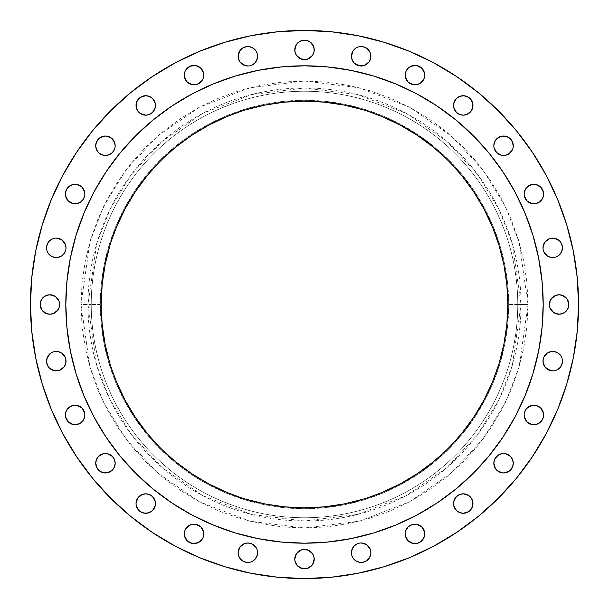 <?xml version="1.0" encoding="UTF-8"?>
<svg xmlns="http://www.w3.org/2000/svg" width="609" height="609" viewBox="0 0 609 609"><rect width="100%" height="100%" fill="white"/><g stroke="black" fill="none" stroke-linecap="round" stroke-linejoin="round"><path stroke-width="0.46" stroke-dasharray="3.04 2.28" d="M405.244 75.113A9.721 9.721 0 0 0 414.965 84.834A9.721 9.721 0 0 0 424.694 75.113A9.721 9.721 0 0 0 414.965 65.391A9.721 9.721 0 0 0 405.244 75.113M472.965 105.448A9.721 9.721 0 0 0 463.243 95.72A9.721 9.721 0 0 0 453.515 105.448A9.721 9.721 0 0 0 463.243 115.17A9.721 9.721 0 0 0 472.965 105.448L472.226 109.163L470.118 112.322M507.274 136.774L511.644 140.359L513.28 145.757A9.721 9.721 0 0 0 503.552 136.035A9.721 9.721 0 0 0 493.83 145.757A9.721 9.721 0 0 0 503.552 155.485A9.721 9.721 0 0 0 513.28 145.757L513.09 147.652M524.166 194.035A9.721 9.721 0 0 0 533.887 203.756A9.721 9.721 0 0 0 543.609 194.035A9.721 9.721 0 0 0 533.887 184.306A9.721 9.721 0 0 0 524.166 194.035M560.805 242.443L562.442 247.848A9.721 9.721 0 0 0 552.721 238.119A9.721 9.721 0 0 0 542.992 247.848A9.721 9.721 0 0 0 552.721 257.569A9.721 9.721 0 0 0 562.442 247.848L560.805 253.245M564.505 296.416L567.185 299.095L568.829 304.5A9.721 9.721 0 0 0 559.1 294.779A9.721 9.721 0 0 0 549.379 304.5A9.721 9.721 0 0 0 559.1 314.221A9.721 9.721 0 0 0 568.829 304.5L567.185 309.905M543.73 364.875L542.992 361.152A9.721 9.721 0 0 0 552.721 370.881A9.721 9.721 0 0 0 562.442 361.152L560.805 366.557M524.166 414.965A9.721 9.721 0 0 0 533.887 424.694A9.721 9.721 0 0 0 543.609 414.965A9.721 9.721 0 0 0 533.887 405.244A9.721 9.721 0 0 0 524.166 414.965M494.569 466.966L493.83 463.243A9.721 9.721 0 0 0 503.552 472.965A9.721 9.721 0 0 0 513.28 463.243L512.542 466.966L510.433 470.118M453.515 503.552A9.721 9.721 0 0 0 463.243 513.28A9.721 9.721 0 0 0 472.965 503.552A9.721 9.721 0 0 0 463.243 493.83A9.721 9.721 0 0 0 453.515 503.552M405.244 533.887A9.721 9.721 0 0 0 414.965 543.609A9.721 9.721 0 0 0 424.694 533.887A9.721 9.721 0 0 0 414.965 524.166A9.721 9.721 0 0 0 405.244 533.887M351.614 554.616L351.431 552.721A9.721 9.721 0 0 0 361.152 562.442A9.721 9.721 0 0 0 370.881 552.721A9.721 9.721 0 0 0 361.152 542.992A9.721 9.721 0 0 0 351.431 552.721L353.068 547.316M294.779 559.1A9.721 9.721 0 0 0 304.5 568.829A9.721 9.721 0 0 0 314.221 559.1A9.721 9.721 0 0 0 304.5 549.379A9.721 9.721 0 0 0 294.779 559.1L295.517 555.378M257.386 550.818L257.569 552.721A9.721 9.721 0 0 0 247.848 542.992A9.721 9.721 0 0 0 238.119 552.721A9.721 9.721 0 0 0 247.848 562.442A9.721 9.721 0 0 0 257.569 552.721L255.932 558.118M184.306 533.887A9.721 9.721 0 0 0 194.035 543.609A9.721 9.721 0 0 0 203.756 533.887A9.721 9.721 0 0 0 194.035 524.166A9.721 9.721 0 0 0 184.306 533.887M136.035 503.552A9.721 9.721 0 0 0 145.757 513.28A9.721 9.721 0 0 0 155.485 503.552A9.721 9.721 0 0 0 145.757 493.83A9.721 9.721 0 0 0 136.035 503.552L136.774 499.837L138.882 496.678M101.726 472.226L97.356 468.641L95.72 463.243A9.721 9.721 0 0 0 105.448 472.965A9.721 9.721 0 0 0 115.17 463.243L113.533 468.641M65.391 414.965A9.721 9.721 0 0 0 75.113 424.694A9.721 9.721 0 0 0 84.834 414.965A9.721 9.721 0 0 0 75.113 405.244A9.721 9.721 0 0 0 65.391 414.965M48.195 366.557L46.558 361.152A9.721 9.721 0 0 0 56.279 370.881A9.721 9.721 0 0 0 66.008 361.152L65.27 364.875M44.495 312.584L41.815 309.905L40.171 304.5A9.721 9.721 0 0 0 49.9 314.221A9.721 9.721 0 0 0 59.621 304.5A9.721 9.721 0 0 0 49.9 294.779A9.721 9.721 0 0 0 40.171 304.5L41.815 299.095M46.748 249.743L46.558 247.848A9.721 9.721 0 0 0 56.279 257.569A9.721 9.721 0 0 0 66.008 247.848A9.721 9.721 0 0 0 56.279 238.119A9.721 9.721 0 0 0 46.558 247.848L48.195 242.443M65.391 194.035A9.721 9.721 0 0 0 75.113 203.756A9.721 9.721 0 0 0 84.834 194.035A9.721 9.721 0 0 0 75.113 184.306A9.721 9.721 0 0 0 65.391 194.035M103.545 155.295L98.567 152.638L96.458 149.479L95.72 145.757A9.721 9.721 0 0 0 105.448 155.485A9.721 9.721 0 0 0 115.17 145.757A9.721 9.721 0 0 0 105.448 136.035A9.721 9.721 0 0 0 95.72 145.757L96.458 142.034L98.567 138.882M136.035 105.448A9.721 9.721 0 0 0 145.757 115.17A9.721 9.721 0 0 0 155.485 105.448A9.721 9.721 0 0 0 145.757 95.72A9.721 9.721 0 0 0 136.035 105.448L136.774 109.163L138.882 112.322M184.306 75.113A9.721 9.721 0 0 0 194.035 84.834A9.721 9.721 0 0 0 203.756 75.113A9.721 9.721 0 0 0 194.035 65.391A9.721 9.721 0 0 0 184.306 75.113M238.865 60.002L238.119 56.279A9.721 9.721 0 0 0 247.848 66.008A9.721 9.721 0 0 0 257.569 56.279L255.932 61.684M353.068 61.684L351.431 56.279A9.721 9.721 0 0 0 361.152 66.008A9.721 9.721 0 0 0 370.881 56.279L370.135 60.002M295.517 53.622L294.779 49.9A9.721 9.721 0 0 0 304.5 59.621A9.721 9.721 0 0 0 314.221 49.9L313.483 53.622M528.018 304.5L521.03 304.5L512.367 365.126L499.136 399.382L477.722 434.415L446.877 467.636L406.393 495.559L357.803 514.369L304.5 521.03L251.197 514.369L202.607 495.559L162.123 467.636L131.278 434.415L109.864 399.382L96.633 365.126L87.97 304.5L80.982 304.5L89.926 367.082L103.591 402.442L125.69 438.609L157.533 472.904L199.318 501.717L249.484 521.137L304.5 528.018L359.516 521.137L409.682 501.717L451.467 472.904L483.31 438.609L505.409 402.442L519.074 367.082L528.018 304.5L526.937 326.409L523.717 348.104L518.388 369.381L511.004 390.034L501.626 409.865L490.344 428.675L477.281 446.298L462.551 462.551L446.298 477.281L428.675 490.344L409.865 501.626L390.034 511.004L369.381 518.388L348.104 523.717L326.409 526.937L304.5 528.018L282.591 526.937L260.896 523.717L239.619 518.388L218.966 511.004L199.135 501.626L180.325 490.344L162.702 477.281L146.449 462.551L131.719 446.298L118.656 428.675L107.374 409.865L97.996 390.034L90.612 369.381L85.283 348.104L82.063 326.409L80.982 304.5L82.063 282.591L85.283 260.896L90.612 239.619L97.996 218.966L107.374 199.135L118.656 180.325L131.719 162.702L146.449 146.449L162.702 131.719L180.325 118.656L199.135 107.374L218.966 97.996L239.619 90.612L260.896 85.283L282.591 82.063L304.5 80.982L326.409 82.063L348.104 85.283L369.381 90.612L390.034 97.996L409.865 107.374L428.675 118.656L446.298 131.719L462.551 146.449L477.281 162.702L490.344 180.325L501.626 199.135L511.004 218.966L518.388 239.619L523.717 260.896L526.937 282.591L528.018 304.5L519.074 241.918L505.409 206.558L483.31 170.391L451.467 136.096L409.682 107.283L359.516 87.863L304.5 80.982L249.484 87.863L199.318 107.283L157.533 136.096L125.69 170.391L103.591 206.558L89.926 241.918L80.982 304.5L87.97 304.5A216.53 216.53 0 0 1 304.5 87.97A216.53 216.53 0 0 1 521.03 304.5L508.713 304.5A204.213 204.213 0 0 0 304.5 100.287A204.213 204.213 0 0 0 100.287 304.5L91.236 304.5A213.264 213.264 0 0 1 304.5 91.236A213.264 213.264 0 0 1 517.764 304.5A213.264 213.264 0 0 0 304.5 91.236A213.264 213.264 0 0 0 91.236 304.5L87.97 304.5L91.236 304.5A213.264 213.264 0 0 0 304.5 517.764A213.264 213.264 0 0 0 517.764 304.5L521.03 304.5A216.53 216.53 0 0 1 304.5 521.03A216.53 216.53 0 0 1 87.97 304.5L96.633 243.874L109.864 209.618L131.278 174.585L162.123 141.364L202.607 113.441L251.197 94.631L304.5 87.97L357.803 94.631L406.393 113.441L446.877 141.364L477.722 174.585L499.136 209.618L512.367 243.874L521.03 304.5L528.018 304.5M543.19 304.348A238.69 238.69 0 0 0 515.001 191.98L502.965 171.89M514.978 191.942A238.69 238.69 0 0 0 503.049 172.027M502.874 171.761A238.69 238.69 0 0 0 437.239 106.126M436.973 105.951A238.69 238.69 0 0 0 417.058 94.022M437.11 106.035L417.02 93.999A238.69 238.69 0 0 0 304.652 65.81M304.348 65.81A238.69 238.69 0 0 0 191.98 93.999L171.89 106.035M191.942 94.022A238.69 238.69 0 0 0 172.027 105.951M171.761 106.126A238.69 238.69 0 0 0 106.126 171.761M105.951 172.027A238.69 238.69 0 0 0 94.022 191.942M106.035 171.89L93.999 191.98A238.69 238.69 0 0 0 65.81 304.348M109.924 363.52L105.083 344.169L102.152 324.43L101.17 304.5A203.33 203.33 0 0 0 304.5 507.83A203.33 203.33 0 0 0 507.83 304.5L506.848 324.43L503.917 344.169L499.076 363.52M51.308 409.377L62.811 433.684L76.635 456.758L92.659 478.354L110.716 498.284L130.646 516.341L152.242 532.365L175.316 546.189L199.623 557.692L224.949 566.751L251.037 573.282L277.635 577.233L304.5 578.55L331.365 577.233L357.963 573.282L384.051 566.751L409.377 557.692L433.684 546.189L456.758 532.365L478.354 516.341L498.284 498.284L516.341 478.354L532.365 456.758L546.189 433.684L557.692 409.377L566.751 384.051L573.282 357.963L577.233 331.365L578.55 304.5A274.05 274.05 0 0 0 304.5 30.45A274.05 274.05 0 0 0 30.45 304.5A274.05 274.05 0 0 0 304.5 578.55A274.05 274.05 0 0 0 578.55 304.5L577.233 277.635L573.282 251.037L566.751 224.949M557.692 199.623L546.189 175.316L532.365 152.242L516.341 130.646L498.284 110.716L478.354 92.659L456.758 76.635L433.684 62.811L409.377 51.308L384.051 42.249L357.963 35.718L331.365 31.767L304.5 30.45L277.635 31.767L251.037 35.718L224.949 42.249L199.623 51.308L175.316 62.811L152.242 76.635L130.646 92.659L110.716 110.716L92.659 130.646L76.635 152.242L62.811 175.316L51.308 199.623L42.249 224.949L35.718 251.037L31.767 277.635L30.45 304.5L31.767 331.365L35.718 357.963L42.249 384.051M405.982 71.39L409.568 67.028M416.868 65.574L420.37 67.028L423.049 69.708M423.948 78.835L420.37 83.197M413.069 84.651L409.568 83.197L406.881 80.517M453.705 103.545L456.362 98.567L459.521 96.458L465.139 95.91L470.118 98.567M466.966 114.431L463.243 115.17M459.521 114.431L456.362 112.322L453.705 107.344M493.83 145.757L495.467 140.359M496.678 138.882L499.837 136.774L503.552 136.035M512.542 149.479L510.433 152.638L505.455 155.295M501.656 155.295L496.678 152.638M524.349 192.132L527.013 187.153M535.783 184.497L539.292 185.951L541.972 188.63M543.426 195.931L541.972 199.432L539.292 202.119M531.992 203.573L528.483 202.119L525.803 199.432M542.992 247.848L543.73 244.125M548.998 238.865L552.721 238.119M558.118 255.932L556.436 256.831M554.616 257.386L550.818 257.386L547.316 255.932M543.73 251.57L543.182 249.743M550.117 300.777L551.016 299.095M555.378 295.517L559.1 294.779M559.1 314.221L555.378 313.483M550.117 308.223L549.562 306.396M547.316 353.068L552.721 351.431L558.118 353.068M560.805 355.755L561.704 357.43M562.252 359.257L562.442 361.152A9.721 9.721 0 0 0 552.721 351.431A9.721 9.721 0 0 0 542.992 361.152M556.436 370.135L554.616 370.691M552.721 370.881L548.998 370.135M524.349 413.069L527.013 408.091M535.783 405.427L539.292 406.881L541.972 409.568M543.426 416.868L541.972 420.37L539.292 423.049M531.992 424.503L528.483 423.049L525.803 420.37M494.569 459.521L496.678 456.362L501.656 453.705M505.455 453.705L508.957 455.159L511.644 457.839M512.542 459.521L513.28 463.243A9.721 9.721 0 0 0 503.552 453.515A9.721 9.721 0 0 0 493.83 463.243M503.552 472.965L499.837 472.226L496.678 470.118M453.705 501.656L456.362 496.678M463.243 493.83L468.641 495.467M470.118 496.678L472.226 499.837L472.965 503.552M472.226 507.274L468.641 511.644L463.243 513.28L459.521 512.542L456.362 510.433L453.705 505.455M405.982 530.165L409.568 525.803M416.868 524.349L420.37 525.803L423.049 528.483M424.503 535.783L423.049 539.292L420.37 541.972M413.069 543.426L409.568 541.972L406.881 539.292M357.43 543.73L359.257 543.182M361.152 542.992L364.875 543.73M370.135 548.998L370.881 552.721M366.557 560.805L361.152 562.442L355.755 560.805M353.068 558.118L352.169 556.436M300.777 550.117L302.604 549.562M308.223 550.117L309.905 551.016M313.483 555.378L314.221 559.1M312.584 564.505L309.905 567.185L306.396 568.639L302.604 568.639L299.095 567.185M238.119 552.721L238.865 548.998M244.125 543.73L247.848 542.992M255.932 547.316L256.831 548.998M253.245 560.805L251.57 561.704M249.743 562.252L245.952 562.252L242.443 560.805M238.865 556.436L238.309 554.616M184.497 531.992L185.052 530.165M185.951 528.483L188.63 525.803M195.931 524.349L199.432 525.803L202.119 528.483M203.573 535.783L203.018 537.61M202.119 539.292L199.432 541.972M192.132 543.426L188.63 541.972L185.951 539.292M142.034 494.569L145.757 493.83M149.479 494.569L152.638 496.678L155.295 501.656M155.295 505.455L152.638 510.433L149.479 512.542L143.861 513.09L138.882 510.433M115.17 463.243A9.721 9.721 0 0 0 105.448 453.515A9.721 9.721 0 0 0 95.72 463.243L96.458 459.521L98.567 456.362L103.545 453.705M107.344 453.705L112.322 456.362M112.322 470.118L109.163 472.226L105.448 472.965M65.574 413.069L67.028 409.568L69.708 406.881M77.008 405.427L80.517 406.881L83.197 409.568M84.651 416.868L83.197 420.37L80.517 423.049M73.217 424.503L68.238 421.847M66.008 361.152A9.721 9.721 0 0 0 56.279 351.431A9.721 9.721 0 0 0 46.558 361.152L48.195 355.755M50.882 353.068L52.564 352.169M54.384 351.614L58.182 351.614L61.684 353.068M65.27 357.43L65.818 359.257M60.002 370.135L56.279 370.881M49.9 294.779L53.622 295.517M58.883 300.777L59.438 302.604M58.883 308.223L57.984 309.905M53.622 313.483L49.9 314.221M52.564 238.865L54.384 238.309M56.279 238.119L60.002 238.865M65.27 244.125L66.008 247.848M61.684 255.932L56.279 257.569L50.882 255.932M48.195 253.245L47.296 251.57M65.574 192.132L67.028 188.63L69.708 185.951M77.008 184.497L80.517 185.951L83.197 188.63M84.651 195.931L83.197 199.432L80.517 202.119M73.217 203.573L68.238 200.909M105.448 136.035L109.163 136.774L112.322 138.882M114.431 142.034L115.17 145.757M114.431 149.479L112.322 152.638L107.344 155.295M136.774 101.726L140.359 97.356L145.757 95.72L149.479 96.458L152.638 98.567L155.295 103.545M155.295 107.344L152.638 112.322M145.757 115.17L140.359 113.533M184.497 73.217L185.052 71.39M185.951 69.708L188.63 67.028M195.931 65.574L199.432 67.028L202.119 69.708M203.573 77.008L203.018 78.835M202.119 80.517L199.432 83.197M192.132 84.651L188.63 83.197L185.951 80.517M242.443 48.195L247.848 46.558L253.245 48.195M255.932 50.882L256.831 52.564M257.386 54.384L257.569 56.279A9.721 9.721 0 0 0 247.848 46.558A9.721 9.721 0 0 0 238.119 56.279M251.57 65.27L249.743 65.818M247.848 66.008L244.125 65.27M370.881 56.279A9.721 9.721 0 0 0 361.152 46.558A9.721 9.721 0 0 0 351.431 56.279L353.068 50.882M355.755 48.195L357.43 47.296M359.257 46.748L363.048 46.748L366.557 48.195M370.135 52.564L370.691 54.384M364.875 65.27L361.152 66.008M296.416 44.495L299.095 41.815L302.604 40.361L306.396 40.361L309.905 41.815M308.223 58.883L306.396 59.438M300.777 58.883L299.095 57.984M517.764 304.5A213.264 213.264 0 0 1 304.5 517.764A213.264 213.264 0 0 1 91.236 304.5L100.287 304.5A204.213 204.213 0 0 0 304.5 508.713A204.213 204.213 0 0 0 508.713 304.5L517.764 304.5M100.287 304.5L101.269 324.513L104.215 344.336L109.08 363.779L115.832 382.65L124.403 400.768L134.703 417.957L146.64 434.05L160.098 448.902L174.95 462.36L191.043 474.297L208.232 484.597L226.35 493.168L245.221 499.92L264.664 504.785L284.487 507.731L304.5 508.713L324.513 507.731L344.336 504.785L363.779 499.92L382.65 493.168L400.768 484.597L417.957 474.297L434.05 462.36L448.902 448.902L462.36 434.05L474.297 417.957L484.597 400.768L493.168 382.65L499.92 363.779L504.785 344.336L507.731 324.513L508.713 304.5L507.731 284.487L504.785 264.664L499.92 245.221L493.168 226.35L484.597 208.232L474.297 191.043L462.36 174.95L448.902 160.098L434.05 146.64L417.957 134.703L400.768 124.403L382.65 115.832L363.779 109.08L344.336 104.215L324.513 101.269L304.5 100.287L284.487 101.269L264.664 104.215L245.221 109.08L226.35 115.832L208.232 124.403L191.043 134.703L174.95 146.64L160.098 160.098L146.64 174.95L134.703 191.043L124.403 208.232L115.832 226.35L109.08 245.221L104.215 264.664L101.269 284.487L100.287 304.5M497.583 368.232L492.354 382.307L483.82 400.349L473.558 417.462L461.675 433.486L451.52 444.958M444.958 451.52L433.486 461.675L417.462 473.558L400.349 483.82L382.307 492.354L368.232 497.583M363.52 499.076L344.169 503.917M324.43 506.848L304.5 507.83L284.57 506.848L264.831 503.917L245.48 499.076M240.768 497.583L226.693 492.354L208.651 483.82L191.538 473.558L175.514 461.675L164.042 451.52M157.48 444.958L147.325 433.486L135.442 417.462L125.18 400.349L116.646 382.307L111.417 368.232M499.076 245.48L503.917 264.831L506.848 284.57L507.83 304.5A203.33 203.33 0 0 0 304.5 101.17A203.33 203.33 0 0 0 101.17 304.5L102.152 284.57L105.083 264.831L109.924 245.48M111.417 240.768L116.646 226.693L125.18 208.651L135.442 191.538L147.325 175.514L157.48 164.042M164.042 157.48L175.514 147.325L191.538 135.442L208.651 125.18L226.693 116.646L240.768 111.417M245.48 109.924L264.831 105.083L284.57 102.152L304.5 101.17L324.43 102.152L344.169 105.083L363.52 109.924M368.232 111.417L382.307 116.646L400.349 125.18L417.462 135.442L433.486 147.325L444.958 157.48M451.52 164.042L461.675 175.514L473.558 191.538L483.82 208.651L492.354 226.693L497.583 240.768M65.81 304.652A238.69 238.69 0 0 0 93.999 417.02L106.035 437.11M94.022 417.058A238.69 238.69 0 0 0 105.951 436.973M106.126 437.239A238.69 238.69 0 0 0 171.761 502.874M172.027 503.049A238.69 238.69 0 0 0 191.942 514.978M171.89 502.965L191.98 515.001A238.69 238.69 0 0 0 304.348 543.19M304.652 543.19A238.69 238.69 0 0 0 417.02 515.001L437.11 502.965M417.058 514.978A238.69 238.69 0 0 0 436.973 503.049M437.239 502.874A238.69 238.69 0 0 0 502.874 437.239M503.049 436.973A238.69 238.69 0 0 0 514.978 417.058M502.965 437.11L515.001 417.02A238.69 238.69 0 0 0 543.19 304.652M66.526 322.976L70.4 351.066L76.087 373.789L83.981 395.842L93.999 417.02M117.72 453.111L132.1 469.577M139.423 476.9L156.117 491.463M191.98 515.001L213.158 525.019L235.211 532.913L257.934 538.6L286.024 542.474M322.976 542.474L351.066 538.6L373.789 532.913L395.842 525.019L417.02 515.001M453.111 491.28L469.577 476.9M476.9 469.577L491.463 452.883M515.001 417.02L525.019 395.842L532.913 373.789L538.6 351.066L542.474 322.976M542.474 286.024L538.6 257.934L532.913 235.211L525.019 213.158L515.001 191.98M491.28 155.889L476.9 139.423M469.577 132.1L452.883 117.537M417.02 93.999L395.842 83.981L373.789 76.087L351.066 70.4L322.976 66.526M286.024 66.526L257.934 70.4L235.211 76.087L213.158 83.981L191.98 93.999M155.889 117.72L139.423 132.1M132.1 139.423L117.537 156.117M93.999 191.98L83.981 213.158L76.087 235.211L70.4 257.934L66.526 286.024M314.221 49.9A9.721 9.721 0 0 0 304.5 40.171A9.721 9.721 0 0 0 294.779 49.9"/><path stroke-width="0.91" d="M424.694 75.113A9.721 9.721 0 0 1 414.965 84.834A9.721 9.721 0 0 1 405.244 75.113L405.982 71.39L405.427 77.008L405.244 75.113A9.721 9.721 0 0 1 414.965 65.391A9.721 9.721 0 0 1 424.694 75.113L423.948 78.835L424.503 73.217L424.694 75.113M472.965 105.448A9.721 9.721 0 0 1 463.243 115.17A9.721 9.721 0 0 1 453.515 105.448L453.705 103.545L453.515 105.448A9.721 9.721 0 0 1 463.243 95.72A9.721 9.721 0 0 1 472.965 105.448L472.782 103.545L472.782 107.344L471.328 110.846L466.966 114.431L470.118 112.322M513.09 147.652L513.28 145.757A9.721 9.721 0 0 1 503.552 155.485A9.721 9.721 0 0 1 493.83 145.757L494.021 147.652L493.83 145.757A9.721 9.721 0 0 1 503.552 136.035A9.721 9.721 0 0 1 513.28 145.757L511.644 140.359L508.957 137.672L505.455 136.218L507.274 136.774M543.609 194.035A9.721 9.721 0 0 1 533.887 203.756A9.721 9.721 0 0 1 524.166 194.035L524.349 192.132L524.166 194.035A9.721 9.721 0 0 1 533.887 184.306A9.721 9.721 0 0 1 543.609 194.035L543.426 192.132L543.609 194.035M560.805 253.245L559.595 254.722L561.704 251.57L562.442 247.848A9.721 9.721 0 0 1 552.721 257.569A9.721 9.721 0 0 1 542.992 247.848L543.182 249.743L542.992 247.848A9.721 9.721 0 0 1 552.721 238.119A9.721 9.721 0 0 1 562.442 247.848L561.704 244.125L559.595 240.966L560.805 242.443M567.185 309.905L565.974 311.374L568.083 308.223L568.829 304.5A9.721 9.721 0 0 1 559.1 314.221A9.721 9.721 0 0 1 549.379 304.5L550.117 300.777L549.562 306.396L549.379 304.5A9.721 9.721 0 0 1 559.1 294.779A9.721 9.721 0 0 1 568.829 304.5L567.185 299.095L562.823 295.517L564.505 296.416M560.805 366.557L559.595 368.034L561.704 364.875L562.442 361.152A9.721 9.721 0 0 1 552.721 370.881A9.721 9.721 0 0 1 542.992 361.152L543.73 357.43L547.316 353.068L543.73 357.43L542.992 361.152L544.629 366.557L543.73 364.875M543.609 414.965A9.721 9.721 0 0 1 533.887 424.694A9.721 9.721 0 0 1 524.166 414.965L524.349 416.868L524.166 414.965A9.721 9.721 0 0 1 533.887 405.244A9.721 9.721 0 0 1 543.609 414.965L543.426 416.868L543.609 414.965M510.433 470.118L508.957 471.328L512.542 466.966L513.28 463.243A9.721 9.721 0 0 1 503.552 472.965A9.721 9.721 0 0 1 493.83 463.243L494.569 459.521L493.83 463.243L495.467 468.641L494.569 466.966M472.965 503.552A9.721 9.721 0 0 1 463.243 513.28A9.721 9.721 0 0 1 453.515 503.552L453.705 505.455L453.515 503.552A9.721 9.721 0 0 1 463.243 493.83A9.721 9.721 0 0 1 472.965 503.552L472.226 507.274L472.782 501.656L471.328 498.154L468.641 495.467L470.118 496.678M424.694 533.887A9.721 9.721 0 0 1 414.965 543.609A9.721 9.721 0 0 1 405.244 533.887L405.982 530.165L405.427 535.783L405.244 533.887A9.721 9.721 0 0 1 414.965 524.166A9.721 9.721 0 0 1 424.694 533.887L424.503 535.783L424.694 533.887M353.068 547.316L354.278 545.839L352.169 548.998L351.431 552.721A9.721 9.721 0 0 1 361.152 542.992A9.721 9.721 0 0 1 370.881 552.721L370.691 554.616L370.881 552.721A9.721 9.721 0 0 1 361.152 562.442A9.721 9.721 0 0 1 351.431 552.721L351.614 554.616M314.221 559.1A9.721 9.721 0 0 1 304.5 568.829A9.721 9.721 0 0 1 294.779 559.1L294.962 560.996L294.779 559.1A9.721 9.721 0 0 1 304.5 549.379A9.721 9.721 0 0 1 314.221 559.1L312.584 564.505L314.038 560.996L314.038 557.205L312.584 553.695L313.483 555.378M255.932 558.118L254.722 559.595L256.831 556.436L257.569 552.721A9.721 9.721 0 0 1 247.848 562.442A9.721 9.721 0 0 1 238.119 552.721L238.309 554.616L238.119 552.721A9.721 9.721 0 0 1 247.848 542.992A9.721 9.721 0 0 1 257.569 552.721L257.386 550.818M203.756 533.887A9.721 9.721 0 0 1 194.035 543.609A9.721 9.721 0 0 1 184.306 533.887L184.497 531.992L184.306 533.887A9.721 9.721 0 0 1 194.035 524.166A9.721 9.721 0 0 1 203.756 533.887L203.573 535.783L203.756 533.887M155.485 503.552A9.721 9.721 0 0 1 145.757 513.28A9.721 9.721 0 0 1 136.035 503.552L136.218 505.455L136.035 503.552A9.721 9.721 0 0 1 145.757 493.83A9.721 9.721 0 0 1 155.485 503.552L155.295 505.455L155.485 503.552M113.533 468.641L112.322 470.118L114.431 466.966L115.17 463.243L114.431 459.521L112.322 456.362L114.431 459.521L115.17 463.243A9.721 9.721 0 0 1 105.448 472.965A9.721 9.721 0 0 1 95.72 463.243L97.356 468.641L100.043 471.328L103.545 472.782L101.726 472.226M84.834 414.965A9.721 9.721 0 0 1 75.113 424.694A9.721 9.721 0 0 1 65.391 414.965L65.574 416.868L65.391 414.965A9.721 9.721 0 0 1 75.113 405.244A9.721 9.721 0 0 1 84.834 414.965L84.651 416.868L84.834 414.965M65.27 364.875L64.371 366.557L65.818 363.048L65.818 359.257L66.008 361.152A9.721 9.721 0 0 1 56.279 370.881A9.721 9.721 0 0 1 46.558 361.152L47.296 364.875L49.405 368.034L48.195 366.557M41.815 299.095L43.026 297.626L40.917 300.777L40.171 304.5A9.721 9.721 0 0 1 49.9 294.779A9.721 9.721 0 0 1 59.621 304.5L59.438 306.396L59.621 304.5A9.721 9.721 0 0 1 49.9 314.221A9.721 9.721 0 0 1 40.171 304.5L41.815 309.905L46.177 313.483L44.495 312.584M48.195 242.443L49.405 240.966L47.296 244.125L46.558 247.848A9.721 9.721 0 0 1 56.279 238.119A9.721 9.721 0 0 1 66.008 247.848L65.818 249.743L66.008 247.848A9.721 9.721 0 0 1 56.279 257.569A9.721 9.721 0 0 1 46.558 247.848L46.748 249.743M84.834 194.035A9.721 9.721 0 0 1 75.113 203.756A9.721 9.721 0 0 1 65.391 194.035L65.574 192.132L65.391 194.035A9.721 9.721 0 0 1 75.113 184.306A9.721 9.721 0 0 1 84.834 194.035L84.651 192.132L84.834 194.035M98.567 138.882L100.043 137.672L96.458 142.034L95.72 145.757A9.721 9.721 0 0 1 105.448 136.035A9.721 9.721 0 0 1 115.17 145.757L114.979 147.652L115.17 145.757A9.721 9.721 0 0 1 105.448 155.485A9.721 9.721 0 0 1 95.72 145.757L96.458 149.479L98.567 152.638L101.726 154.739L105.448 155.485L103.545 155.295M136.035 105.448A9.721 9.721 0 0 1 145.757 95.72A9.721 9.721 0 0 1 155.485 105.448L155.295 103.545L155.485 105.448A9.721 9.721 0 0 1 145.757 115.17A9.721 9.721 0 0 1 136.035 105.448L136.774 101.726L136.218 107.344L137.672 110.846L140.359 113.533L138.882 112.322M203.756 75.113A9.721 9.721 0 0 1 194.035 84.834A9.721 9.721 0 0 1 184.306 75.113L184.497 73.217L184.306 75.113A9.721 9.721 0 0 1 194.035 65.391A9.721 9.721 0 0 1 203.756 75.113L203.573 77.008L203.756 75.113M255.932 61.684L254.722 63.161L256.831 60.002L257.569 56.279A9.721 9.721 0 0 1 247.848 66.008A9.721 9.721 0 0 1 238.119 56.279L239.763 50.882L242.443 48.195L239.763 50.882L238.309 54.384L238.309 58.182L239.763 61.684L238.865 60.002M370.135 60.002L369.237 61.684L370.691 58.182L370.691 54.384L370.881 56.279A9.721 9.721 0 0 1 361.152 66.008A9.721 9.721 0 0 1 351.431 56.279L352.169 60.002L354.278 63.161L353.068 61.684M313.483 53.622L312.584 55.305L314.038 51.795L314.038 48.004L312.584 44.495L309.905 41.815L313.483 46.177L314.221 49.9A9.721 9.721 0 0 1 304.5 59.621A9.721 9.721 0 0 1 294.779 49.9L296.416 44.495L294.962 48.004L294.962 51.795L296.416 55.305L295.517 53.622M65.81 304.348A238.69 238.69 0 0 0 65.81 304.5A238.69 238.69 0 0 1 304.5 65.81A238.69 238.69 0 0 1 543.19 304.5A238.69 238.69 0 0 0 543.19 304.348M417.058 94.022A238.69 238.69 0 0 0 417.02 93.999L437.11 106.035L455.92 119.988L473.277 135.723L489.012 153.08L502.965 171.89L515.001 191.98A238.69 238.69 0 0 0 514.978 191.942M94.022 191.942A238.69 238.69 0 0 0 93.999 191.98L106.035 171.89L119.988 153.08L135.723 135.723L153.08 119.988L171.89 106.035L191.98 93.999A238.69 238.69 0 0 0 191.942 94.022M451.52 444.958L461.675 433.486L473.558 417.462L483.82 400.349L492.354 382.307L499.076 363.52L503.917 344.169L506.848 324.43L507.83 304.5A203.33 203.33 0 0 1 304.5 507.83A203.33 203.33 0 0 1 101.17 304.5A203.33 203.33 0 0 1 304.5 101.17A203.33 203.33 0 0 1 507.83 304.5L506.848 284.57L503.917 264.831L499.076 245.48L492.354 226.693L483.82 208.651L473.558 191.538L461.675 175.514L451.52 164.042M42.249 384.051L51.308 409.377L42.249 384.051L35.718 357.963L31.767 331.365L30.45 304.5A274.05 274.05 0 0 1 304.5 30.45A274.05 274.05 0 0 1 578.55 304.5A274.05 274.05 0 0 1 304.5 578.55A274.05 274.05 0 0 1 30.45 304.5L31.767 277.635L35.718 251.037L42.249 224.949L51.308 199.623L62.811 175.316L76.635 152.242L92.659 130.646L110.716 110.716L130.646 92.659L152.242 76.635L175.316 62.811L199.623 51.308L224.949 42.249L251.037 35.718L277.635 31.767L304.5 30.45L331.365 31.767L357.963 35.718L384.051 42.249L409.377 51.308L433.684 62.811L456.758 76.635L478.354 92.659L498.284 110.716L516.341 130.646L532.365 152.242L546.189 175.316L557.692 199.623L566.751 224.949L557.692 199.623M409.568 67.028L413.069 65.574L416.868 65.574L411.242 66.13L408.091 68.238L405.982 71.39M423.049 69.708L424.503 73.217L421.847 68.238L416.868 65.574M420.37 83.197L416.868 84.651L413.069 84.651L416.868 84.651L420.37 83.197L423.948 78.835M406.881 80.517L405.427 77.008L408.091 81.987L413.069 84.651M470.118 98.567L472.782 103.545L470.118 98.567L466.966 96.458L463.243 95.72L459.521 96.458L456.362 98.567L453.705 103.545M463.243 115.17L459.521 114.431L463.243 115.17L466.966 114.431M495.467 140.359L496.678 138.882L494.569 142.034L493.83 145.757M503.552 136.035L505.455 136.218L501.656 136.218L496.678 138.882M505.455 155.295L501.656 155.295L505.455 155.295L508.957 153.841L512.542 149.479M496.678 152.638L494.021 147.652L496.678 152.638L501.656 155.295M527.013 187.153L531.992 184.497L535.783 184.497L531.992 184.497L528.483 185.951L525.803 188.63L524.349 192.132M541.972 188.63L543.426 192.132L540.762 187.153L535.783 184.497M539.292 202.119L535.783 203.573L531.992 203.573L535.783 203.573L539.292 202.119L541.972 199.432L543.426 195.931M525.803 199.432L524.349 195.931L527.013 200.909L531.992 203.573M543.73 244.125L545.839 240.966L548.998 238.865L544.629 242.443L542.992 247.848M552.721 238.119L556.436 238.865L559.595 240.966L554.616 238.309L548.998 238.865M559.595 254.722L558.118 255.932L559.595 254.722M556.436 256.831L558.118 255.932M547.316 255.932L543.73 251.57L547.316 255.932L550.818 257.386L554.616 257.386M551.016 299.095L555.378 295.517L552.226 297.626L550.117 300.777M559.1 294.779L562.823 295.517L559.1 294.779L555.378 295.517M565.974 311.374L562.823 313.483L559.1 314.221L562.823 313.483L565.974 311.374M555.378 313.483L552.226 311.374L550.117 308.223L553.695 312.584L559.1 314.221M558.118 353.068L560.805 355.755L558.118 353.068L554.616 351.614L550.818 351.614L547.316 353.068M561.704 357.43L560.805 355.755M559.595 368.034L556.436 370.135L559.595 368.034M554.616 370.691L556.436 370.135M548.998 370.135L544.629 366.557L547.316 369.237L552.721 370.881M527.013 408.091L531.992 405.427L535.783 405.427L531.992 405.427L528.483 406.881L525.803 409.568L524.349 413.069M541.972 409.568L543.426 413.069L540.762 408.091L535.783 405.427M539.292 423.049L535.783 424.503L531.992 424.503L535.783 424.503L539.292 423.049L541.972 420.37L543.426 416.868M525.803 420.37L524.349 416.868L527.013 421.847L531.992 424.503M501.656 453.705L505.455 453.705L501.656 453.705L498.154 455.159L494.569 459.521M511.644 457.839L512.542 459.521L510.433 456.362L505.455 453.705M508.957 471.328L503.552 472.965L508.957 471.328M496.678 470.118L495.467 468.641L498.154 471.328L503.552 472.965M456.362 496.678L459.521 494.569L463.243 493.83L459.521 494.569L456.362 496.678L453.705 501.656M409.568 525.803L413.069 524.349L416.868 524.349L411.242 524.905L408.091 527.013L405.982 530.165M423.049 528.483L424.503 531.992L421.847 527.013L416.868 524.349M420.37 541.972L416.868 543.426L413.069 543.426L416.868 543.426L420.37 541.972L423.049 539.292L424.503 535.783M406.881 539.292L405.427 535.783L408.091 540.762L413.069 543.426M354.278 545.839L357.43 543.73L354.278 545.839M359.257 543.182L357.43 543.73M364.875 543.73L368.034 545.839L370.135 548.998L366.557 544.629L361.152 542.992M370.691 554.616L369.237 558.118L366.557 560.805L369.237 558.118L370.691 554.616M355.755 560.805L353.068 558.118L355.755 560.805L359.257 562.252L363.048 562.252L366.557 560.805M295.517 555.378L297.626 552.226L300.777 550.117L296.416 553.695L294.779 559.1M302.604 549.562L308.223 550.117L304.5 549.379L300.777 550.117M309.905 551.016L312.584 553.695L308.223 550.117M299.095 567.185L296.416 564.505L294.962 560.996L297.626 565.974L302.604 568.639L308.223 568.083L312.584 564.505M238.865 548.998L240.966 545.839L244.125 543.73L239.763 547.316L238.119 552.721M247.848 542.992L251.57 543.73L255.932 547.316L251.57 543.73L247.848 542.992L244.125 543.73M254.722 559.595L253.245 560.805L254.722 559.595M251.57 561.704L253.245 560.805M242.443 560.805L238.865 556.436L242.443 560.805L245.952 562.252L249.743 562.252M185.052 530.165L184.497 531.992M188.63 525.803L192.132 524.349L195.931 524.349L190.312 524.905L185.951 528.483M202.119 528.483L203.573 531.992L200.909 527.013L195.931 524.349M203.018 537.61L203.573 535.783M199.432 541.972L195.931 543.426L192.132 543.426L197.758 542.87L202.119 539.292M185.951 539.292L184.497 535.783L187.153 540.762L192.132 543.426M138.882 496.678L142.034 494.569L137.672 498.154L136.035 503.552M145.757 493.83L149.479 494.569L145.757 493.83L142.034 494.569M138.882 510.433L136.218 505.455L138.882 510.433L142.034 512.542L145.757 513.28L149.479 512.542L152.638 510.433L155.295 505.455M103.545 453.705L107.344 453.705L103.545 453.705L98.567 456.362L96.458 459.521L95.72 463.243A9.721 9.721 0 0 1 105.448 453.515A9.721 9.721 0 0 1 115.17 463.243M105.448 472.965L103.545 472.782L107.344 472.782L112.322 470.118M69.708 406.881L73.217 405.427L77.008 405.427L73.217 405.427L69.708 406.881L67.028 409.568L65.574 413.069M83.197 409.568L84.651 413.069L81.987 408.091L77.008 405.427M80.517 423.049L77.008 424.503L73.217 424.503L77.008 424.503L80.517 423.049L83.197 420.37L84.651 416.868M68.238 421.847L65.574 416.868L68.238 421.847L73.217 424.503M48.195 355.755L50.882 353.068L47.296 357.43L46.558 361.152A9.721 9.721 0 0 1 56.279 351.431A9.721 9.721 0 0 1 66.008 361.152M52.564 352.169L50.882 353.068M61.684 353.068L65.27 357.43L61.684 353.068L58.182 351.614L54.384 351.614M64.371 366.557L60.002 370.135L64.371 366.557M56.279 370.881L52.564 370.135L49.405 368.034L54.384 370.691L60.002 370.135M43.026 297.626L46.177 295.517L49.9 294.779L46.177 295.517L43.026 297.626M53.622 295.517L56.774 297.626L58.883 300.777L55.305 296.416L49.9 294.779M59.438 306.396L58.883 308.223L59.438 306.396M57.984 309.905L53.622 313.483L56.774 311.374L58.883 308.223M49.9 314.221L46.177 313.483L49.9 314.221L53.622 313.483M49.405 240.966L52.564 238.865L49.405 240.966M54.384 238.309L52.564 238.865M60.002 238.865L63.161 240.966L65.27 244.125L61.684 239.763L56.279 238.119M65.818 249.743L64.371 253.245L61.684 255.932L64.371 253.245L65.818 249.743M50.882 255.932L48.195 253.245L50.882 255.932L54.384 257.386L58.182 257.386L61.684 255.932M69.708 185.951L73.217 184.497L77.008 184.497L73.217 184.497L69.708 185.951L67.028 188.63L65.574 192.132M83.197 188.63L84.651 192.132L81.987 187.153L77.008 184.497M80.517 202.119L77.008 203.573L73.217 203.573L77.008 203.573L80.517 202.119L83.197 199.432L84.651 195.931M68.238 200.909L65.574 195.931L68.238 200.909L73.217 203.573M100.043 137.672L105.448 136.035L100.043 137.672M112.322 138.882L114.431 142.034L110.846 137.672L105.448 136.035M114.979 147.652L114.431 149.479L114.979 147.652M107.344 155.295L105.448 155.485L109.163 154.739L112.322 152.638L114.431 149.479M152.638 112.322L149.479 114.431L145.757 115.17L149.479 114.431L152.638 112.322L155.295 107.344M185.052 71.39L184.497 73.217M188.63 67.028L192.132 65.574L195.931 65.574L190.312 66.13L185.951 69.708M202.119 69.708L203.573 73.217L200.909 68.238L195.931 65.574M203.018 78.835L203.573 77.008M199.432 83.197L195.931 84.651L192.132 84.651L197.758 84.095L202.119 80.517M185.951 80.517L184.497 77.008L187.153 81.987L192.132 84.651M253.245 48.195L255.932 50.882L253.245 48.195L249.743 46.748L245.952 46.748L242.443 48.195M256.831 52.564L255.932 50.882M254.722 63.161L251.57 65.27L254.722 63.161M249.743 65.818L251.57 65.27M244.125 65.27L239.763 61.684L242.443 64.371L247.848 66.008M353.068 50.882L355.755 48.195L353.068 50.882L351.431 56.279A9.721 9.721 0 0 1 361.152 46.558A9.721 9.721 0 0 1 370.881 56.279M357.43 47.296L355.755 48.195M366.557 48.195L370.135 52.564L366.557 48.195L363.048 46.748L359.257 46.748M369.237 61.684L364.875 65.27L369.237 61.684M361.152 66.008L357.43 65.27L354.278 63.161L359.257 65.818L364.875 65.27M312.584 55.305L308.223 58.883L312.584 55.305M306.396 59.438L300.777 58.883L304.5 59.621L308.223 58.883M299.095 57.984L296.416 55.305L300.777 58.883M499.076 363.52L497.583 368.232M368.232 497.583L382.307 492.354L400.349 483.82L417.462 473.558L433.486 461.675L444.958 451.52M344.169 503.917L324.43 506.848L344.169 503.917L363.52 499.076M164.042 451.52L175.514 461.675L191.538 473.558L208.651 483.82L226.693 492.354L240.768 497.583M111.417 368.232L116.646 382.307L125.18 400.349L135.442 417.462L147.325 433.486L157.48 444.958M157.48 164.042L147.325 175.514L135.442 191.538L125.18 208.651L116.646 226.693L111.417 240.768M240.768 111.417L226.693 116.646L208.651 125.18L191.538 135.442L175.514 147.325L164.042 157.48M444.958 157.48L433.486 147.325L417.462 135.442L400.349 125.18L382.307 116.646L368.232 111.417M497.583 240.768L499.076 245.48M515.001 191.98L525.019 213.158L532.913 235.211L538.6 257.934L542.04 281.107L543.19 304.5L542.04 327.893L538.6 351.066L532.913 373.789L525.019 395.842L515.001 417.02L502.965 437.11L489.012 455.92L473.277 473.277L455.92 489.012L437.11 502.965L417.02 515.001L395.842 525.019L373.789 532.913L351.066 538.6L327.893 542.04L304.5 543.19L281.107 542.04L257.934 538.6L235.211 532.913L213.158 525.019L191.98 515.001L171.89 502.965L153.08 489.012L135.723 473.277L119.988 455.92L106.035 437.11L93.999 417.02L83.981 395.842L76.087 373.789L70.4 351.066L66.96 327.893L65.81 304.5L66.96 281.107L70.4 257.934L76.087 235.211L83.981 213.158L93.999 191.98M191.98 93.999L213.158 83.981L235.211 76.087L257.934 70.4L281.107 66.96L304.5 65.81L327.893 66.96L351.066 70.4L373.789 76.087L395.842 83.981L417.02 93.999M109.924 245.48L105.083 264.831L102.152 284.57L101.17 304.5L102.152 324.43L105.083 344.169L109.924 363.52M245.48 499.076L264.831 503.917L284.57 506.848L304.5 507.83L324.43 506.848M363.52 109.924L344.169 105.083L324.43 102.152L304.5 101.17L284.57 102.152L264.831 105.083L245.48 109.924M543.19 304.652A238.69 238.69 0 0 0 543.19 304.5A238.69 238.69 0 0 1 304.5 543.19A238.69 238.69 0 0 1 65.81 304.5A238.69 238.69 0 0 0 65.81 304.652M566.751 224.949L573.282 251.037L577.233 277.635L578.55 304.5L577.233 331.365L573.282 357.963L566.751 384.051L557.692 409.377L546.189 433.684L532.365 456.758L516.341 478.354L498.284 498.284L478.354 516.341L456.758 532.365L433.684 546.189L409.377 557.692L384.051 566.751L357.963 573.282L331.365 577.233L304.5 578.55L277.635 577.233L251.037 573.282L224.949 566.751L199.623 557.692L175.316 546.189L152.242 532.365L130.646 516.341L110.716 498.284L92.659 478.354L76.635 456.758L62.811 433.684L51.308 409.377M453.705 107.344L456.362 112.322L459.521 114.431M543.182 249.743L543.73 251.57M549.562 306.396L550.117 308.223M542.992 361.152A9.721 9.721 0 0 1 552.721 351.431A9.721 9.721 0 0 1 562.442 361.152L562.252 359.257M493.83 463.243A9.721 9.721 0 0 1 503.552 453.515A9.721 9.721 0 0 1 513.28 463.243L512.542 459.521M453.705 505.455L456.362 510.433L459.521 512.542L463.243 513.28L468.641 511.644L472.226 507.274M468.641 495.467L463.243 493.83M352.169 556.436L353.068 558.118M370.881 552.721L370.135 548.998M238.309 554.616L238.865 556.436M256.831 548.998L255.932 547.316M155.295 501.656L152.638 496.678L149.479 494.569M112.322 456.362L107.344 453.705M65.818 359.257L65.27 357.43M59.438 302.604L58.883 300.777M47.296 251.57L48.195 253.245M66.008 247.848L65.27 244.125M115.17 145.757L114.431 142.034M140.359 113.533L145.757 115.17M155.295 103.545L152.638 98.567L149.479 96.458L145.757 95.72L140.359 97.356L136.774 101.726M238.119 56.279A9.721 9.721 0 0 1 247.848 46.558A9.721 9.721 0 0 1 257.569 56.279L257.386 54.384M370.691 54.384L370.135 52.564M309.905 41.815L306.396 40.361L302.604 40.361L299.095 41.815L296.416 44.495M66.526 286.024L65.81 304.5L66.526 322.976M106.035 437.11L117.72 453.111M132.1 469.577L139.423 476.9M156.117 491.463L171.89 502.965M286.024 542.474L304.5 543.19L322.976 542.474M437.11 502.965L453.111 491.28M469.577 476.9L476.9 469.577M491.463 452.883L502.965 437.11M542.474 322.976L543.19 304.5L542.474 286.024M502.965 171.89L491.28 155.889M476.9 139.423L469.577 132.1M452.883 117.537L437.11 106.035M322.976 66.526L304.5 65.81L286.024 66.526M171.89 106.035L155.889 117.72M139.423 132.1L132.1 139.423M117.537 156.117L106.035 171.89M294.779 49.9A9.721 9.721 0 0 1 304.5 40.171A9.721 9.721 0 0 1 314.221 49.9"/></g></svg>
